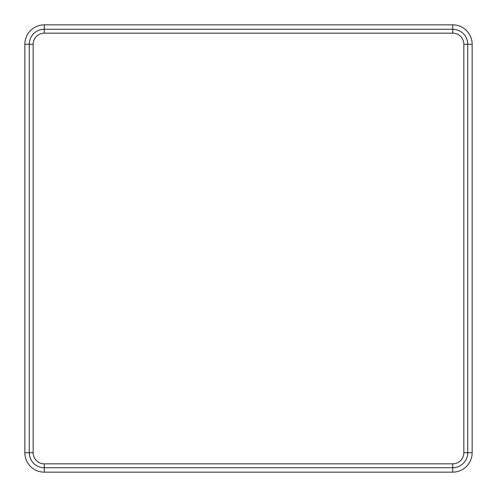 <?xml version="1.0" encoding="UTF-8"?>
<svg xmlns="http://www.w3.org/2000/svg" width="497" height="497" viewBox="0 0 497 497"><rect width="100%" height="100%" fill="white"/><g stroke="black" fill="none" stroke-linecap="round" stroke-linejoin="round"><path stroke-width="0.75" d="M44.27 33.156L44.27 24.85L452.73 24.85A19.42 19.42 0 0 1 472.15 44.27L472.15 452.73L467.733 452.73L467.733 44.27A14.997 14.997 0 0 0 452.73 29.267L44.27 29.267A14.997 14.997 0 0 0 29.267 44.27L29.267 452.73A14.997 14.997 0 0 0 44.27 467.733L452.73 467.733A14.997 14.997 0 0 0 467.733 452.73L463.844 452.73L463.844 44.27A11.114 11.114 0 0 0 452.73 33.156L44.27 33.156A11.114 11.114 0 0 0 33.156 44.27L33.156 452.73A11.114 11.114 0 0 0 44.27 463.844L452.73 463.844A11.114 11.114 0 0 0 463.844 452.73M44.27 24.85A19.42 19.42 0 0 0 24.85 44.27L24.85 452.73L33.156 452.73M472.15 452.73A19.42 19.42 0 0 1 452.73 472.15L44.27 472.15A19.42 19.42 0 0 1 24.85 452.73M463.844 44.27L472.15 44.27M452.73 33.156L452.73 24.85M452.73 472.15L452.73 463.844M44.27 472.15L44.27 463.844M33.156 44.27L24.85 44.27"/></g></svg>
